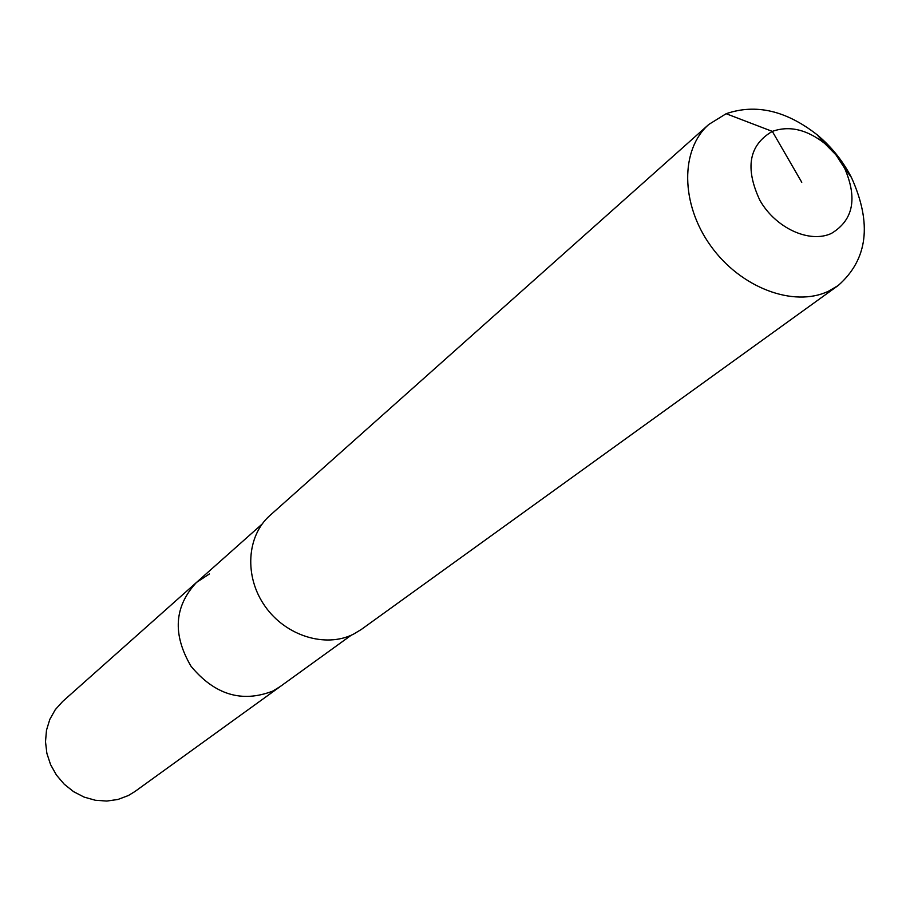 <?xml version="1.0" encoding="UTF-8"?>
<svg xmlns="http://www.w3.org/2000/svg" width="910" height="910" viewBox="0 0 910 910"><rect width="100%" height="100%" fill="white"/><g stroke="black" fill="none" stroke-linecap="round" stroke-linejoin="round"><path stroke-width="1.36" d="M351.305 635.18L134.953 791.507L128.367 795.533L117.959 799.458L106.8 801.062L95.357 800.265L84.129 797.103L73.608 791.677L64.246 784.227L56.454 775.092L50.585 764.639L46.876 753.355L45.5 741.707L46.49 730.23L49.811 719.389L55.282 709.663L62.676 701.451L196.503 582.423L209.471 573.914M280.121 686.618L272.772 691.077C241.923 703.055 214.669 694.774 191.009 666.234C172.331 634.361 174.163 606.424 196.503 582.423C174.163 606.424 172.331 634.361 191.009 666.234C214.669 694.774 241.923 703.055 272.772 691.077L280.121 686.618M838.144 285.547L361.395 629.402L353.58 634.122C325.643 648.273 285.774 636.01 265.049 606.276C244.062 576.712 246.576 535.956 269.952 515.458L708.833 124.431L726.146 113.716C755.801 103.513 786.138 110.542 817.146 134.794C831.467 146.737 842.91 160.99 851.476 177.564C872.246 223.53 867.81 259.532 838.144 285.547L828.51 291.2C793.759 307.842 740.512 287.822 710.642 245.768C680.464 203.931 680.225 149.399 708.833 124.431M801.767 182.296L772.317 131.393C789.243 125.387 806.715 129.413 824.733 143.462L835.949 154.859L844.651 168.282C857.698 198.517 853.261 220.243 831.365 233.449C809.502 243.618 775.695 228.16 759.907 200.371C744.778 168.031 748.919 145.031 772.317 131.393L726.146 113.716M824.733 143.462L817.146 134.794M844.651 168.282L851.476 177.564M262.125 524.058L196.503 582.423"/></g></svg>
